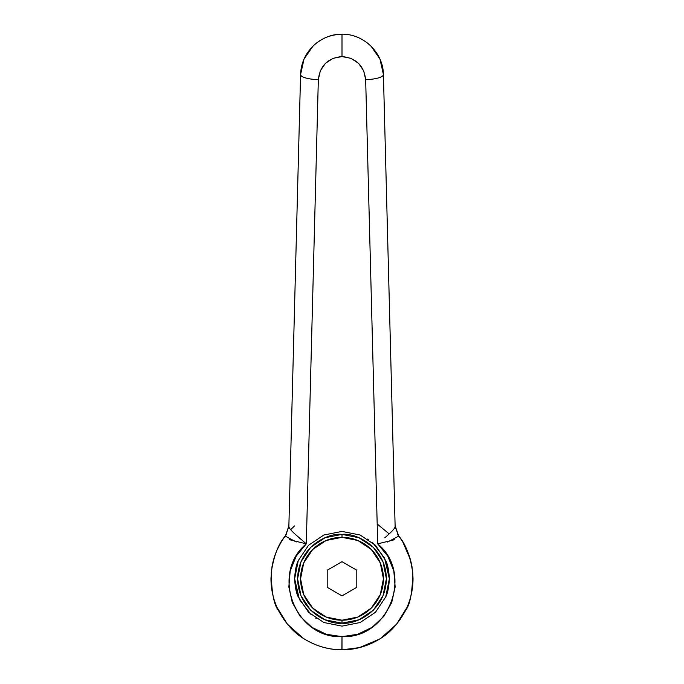 <?xml version="1.0" encoding="UTF-8"?>
<svg xmlns="http://www.w3.org/2000/svg" width="684" height="684" viewBox="0 0 684 684"><rect width="100%" height="100%" fill="white"/><g stroke="black" fill="none" stroke-linecap="round" stroke-linejoin="round"><path stroke-width="1.03" d="M303.824 638.668L296.711 633.495M271.668 588.736L271.232 584.888M277.259 549.543L281.013 542.352L277.225 549.62M290.674 529.664L294.513 525.945M360.117 535.016L375.482 545.285L385.75 560.649L389.35 578.767L385.75 596.893L375.482 612.257L360.117 622.517L342 626.125L323.874 622.517L308.518 612.257L298.25 596.893L294.642 578.767L298.25 560.649L308.518 545.285L323.874 535.016L342 531.417L360.117 535.016L342 531.417L360.117 535.016L375.482 545.285L385.75 560.649C387.708 564.42 388.905 570.465 389.35 578.767C388.905 587.077 387.708 593.114 385.75 596.893L375.482 612.257L360.117 622.517L342 626.125L360.092 622.525M389.35 578.767L384.562 558.024L372.729 542.737M368.291 539.385L367.744 539.026M306.09 54.959C302.636 61.038 300.798 67.571 300.575 74.565L288.862 526.432C288.828 527.732 290.777 530.186 294.693 533.802L306.295 543.848L318.334 79.635L306.295 543.848L296.181 556.203L290.187 571.003L288.845 586.915L292.273 602.51L300.182 616.387L311.836 627.296L326.208 634.265L342 636.659L357.783 634.265L372.156 627.296L383.818 616.387L391.718 602.51L395.155 586.915L393.813 571.003L387.819 556.203L377.705 543.848L365.666 79.635L363.691 70.768L358.519 63.296L350.918 58.32L342 56.575C356.065 57.918 363.956 65.604 365.666 79.635A17.758 4.617 -1.5 0 0 383.416 74.565C383.288 52.805 363.751 33.764 342 34.2L342 56.575L333.082 58.32L325.473 63.296L320.3 70.768L318.334 79.635A17.758 4.617 -178.5 0 1 300.575 74.565L288.862 526.432L285.305 535.974C278.465 545.122 274.045 555.305 272.027 566.54L270.975 578.083C270.907 588.24 272.899 597.978 276.952 607.298L287.323 624.107L303.157 638.24C314.956 645.824 327.858 649.672 341.88 649.8L342 636.659C295.155 638.847 270.069 573.62 306.295 543.848L289.554 539.71M306.099 54.942C314.392 41.656 326.353 34.747 342 34.2L342 56.575C327.927 57.918 320.044 65.604 318.334 79.635A17.758 4.617 1.5 0 1 300.575 74.565L304.029 59.038L313.084 45.956C321.95 37.988 331.586 34.063 342 34.2C352.405 34.063 362.05 37.988 370.916 45.956L379.962 59.038L383.416 74.565A17.758 4.617 178.5 0 1 365.666 79.635L377.705 543.848C413.931 573.62 388.837 638.847 342 636.659L342 649.8C329.209 649.903 316.752 646.354 304.611 639.164C294.308 633.204 285.579 623.628 278.422 610.436L278.422 610.453M273.463 560.102L271.36 571.277M271.3 585.675L272.001 590.848M274.284 600.219L276.242 605.631M278.422 610.436C273.891 604.818 271.514 592.079 271.266 572.226C273.822 555.776 278.499 543.694 285.305 535.974L285.373 535.888M376.209 641.019L379.389 639.164L359.416 647.628L342.12 649.8C356.133 649.672 369.044 645.824 380.834 638.24L396.677 624.107L407.048 607.298C411.101 597.978 413.093 588.24 413.025 578.083L411.973 566.54C409.955 555.305 405.526 545.122 398.695 535.974C405.501 543.694 410.178 555.776 412.726 572.226C412.486 592.079 410.101 604.818 405.578 610.436C398.413 623.628 389.683 633.204 379.389 639.164C367.248 646.354 354.782 649.903 342 649.8L351.482 649.167M351.73 649.133L352.645 648.996M380.176 638.668L387.05 633.683M399.593 620.345L400.217 619.465M407.732 605.682L409.776 600.022M411.973 590.967L412.931 582.477M412.666 571.585L410.528 560.093L412.726 572.226M410.374 559.529L402.936 542.275M398.695 535.974L395.113 525.74L398.695 535.974L397.455 534.384M395.13 526.432L383.416 74.565L395.13 526.432L398.601 536.188L395.13 526.432C395.164 527.732 393.223 530.186 389.299 533.802L384.784 537.829M394.352 539.753L377.756 543.84M342 531.417L323.874 535.016L342 531.417M323.874 622.517L342 626.125L323.874 622.517L308.518 612.257L298.25 596.893C296.292 593.114 295.086 587.077 294.642 578.767L299.43 599.517L311.271 614.805M315.709 618.156L316.247 618.507M294.642 578.767C295.086 570.465 296.292 564.42 298.25 560.649L308.518 545.285L323.874 535.016M398.601 536.188L387.623 542.019M388.161 534.845L389.966 533.178M296.198 541.976L285.399 536.188L288.879 525.74L285.998 535.076M285.399 536.188L288.862 526.432M294.034 533.178L295.83 534.845M299.216 537.829L300.772 539.154M389.187 533.905L377.183 523.987M412.734 572.269L413.025 578.561M412.563 586.923L411.819 591.822M409.4 601.176L407.578 606.067M405.578 610.436L405.159 611.265M300.986 561.778L310.604 547.38L325.011 537.752L342 534.375L342 537.333A41.433 41.433 0 0 1 383.433 578.767A41.433 41.433 0 0 1 342 620.2A41.433 41.433 0 0 1 300.567 578.767A41.433 41.433 0 0 1 342 537.333L342 534.375C329.013 532.588 298.207 545.909 297.608 578.767C298.207 611.624 329.013 624.945 342 623.167L342 620.2L357.852 617.053L371.301 608.067L380.278 594.627L383.433 578.767L380.278 562.915L371.301 549.474L357.852 540.488L342 537.333L326.14 540.488L312.699 549.474L303.722 562.915L300.567 578.767L303.722 594.627L312.699 608.067L326.14 617.053L342 620.2L342 623.167C329.013 624.945 298.207 611.624 297.608 578.767C298.207 545.909 329.013 532.588 342 534.375L358.989 537.752M342 595.858L327.2 587.317L327.2 570.225L342 561.684L356.8 570.225L356.8 587.317L342 595.858L356.8 587.317L356.8 570.225L342 561.684L327.2 570.225L327.2 587.317L342 595.858M383.014 595.755L373.387 610.162L358.989 619.781L342 623.167L325.011 619.781M324.994 619.781L310.622 610.179M310.596 610.154L300.986 595.755M300.977 595.747L297.608 578.767L300.977 561.795M359.006 537.761L373.378 547.362M373.404 547.388L383.014 561.778M383.023 561.795L386.392 578.767L383.023 595.747M342 534.375C354.987 532.588 385.785 545.909 386.392 578.767C385.785 611.624 354.987 624.945 342 623.167C354.987 624.945 385.785 611.624 386.392 578.767C385.785 545.909 354.987 532.588 342 534.375M272.035 566.54L270.992 578.074M276.952 607.298L287.34 624.09M303.157 638.24C314.922 645.799 327.824 649.655 341.88 649.8M380.834 638.24C369.078 645.799 356.167 649.655 342.12 649.8M407.048 607.298L396.66 624.09M411.965 566.54L413.008 578.074"/></g></svg>
